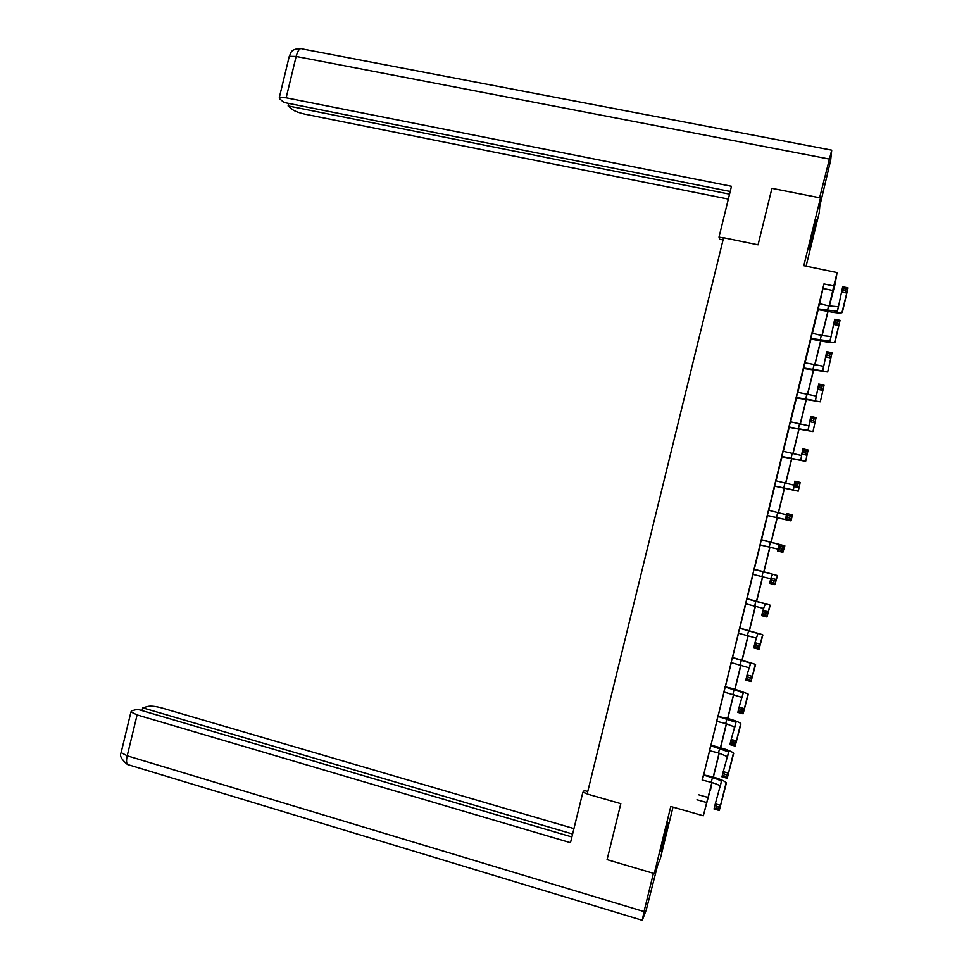 <?xml version="1.0" encoding="UTF-8"?>
<svg xmlns="http://www.w3.org/2000/svg" width="969" height="969" viewBox="0 0 969 969"><rect width="100%" height="100%" fill="white"/><g stroke="black" fill="none" stroke-linecap="round" stroke-linejoin="round"><path stroke-width="1.45" d="M665.63 834.345L668.15 822.947L663.196 840.171L660.688 851.569L665.63 834.345M812.531 237.223L816.298 219.939L809.151 248.827L812.531 237.223M710.083 790.377L703.312 815.789L711.864 782.504M806.087 266.16L819.229 212.708L820.477 197.942L771.93 188.337L758.061 244.842L723.589 237.744L587.141 793.999L620.814 803.676L607.078 859.624L654.269 873.578L660.361 858.473L672.995 807.129M819.617 303.818L823.965 283.941L833.788 286L837.083 272.592L835.096 284.087L829.367 306.022M823.965 283.941L702.392 779.984M703.821 774.195L709.623 750.636M711.016 744.943L716.842 721.275M718.223 715.679L724.073 691.914M725.43 686.391L731.316 662.53M732.649 657.103L738.548 633.12M739.868 627.791L745.791 603.711M747.087 598.467L753.034 574.29M754.306 569.13L760.277 544.844M761.525 539.769L767.521 515.46M768.768 510.397L774.752 486.075M776.024 480.927L781.983 456.69M783.279 451.445L789.226 427.281M790.534 421.951L796.47 397.871M797.802 392.433L803.713 368.438M805.069 362.915L810.968 338.993M812.349 333.372L818.211 309.535M819.459 303.709L818.018 309.559M812.179 333.263L810.762 339.017M804.912 362.794L803.519 368.462M797.644 392.324L796.276 397.896M790.377 421.842L789.032 427.317M783.122 451.336L781.789 456.714M775.854 480.818L774.558 486.111M768.599 510.288L767.327 515.484M761.368 539.66L760.084 544.869M754.148 569.009L752.84 574.314M746.917 598.345L745.597 603.735M739.698 627.67L738.354 633.145M732.491 656.982L731.123 662.554M725.272 686.282L723.879 691.939M718.065 715.558L716.648 721.299M710.858 744.822L709.429 750.66M703.664 774.086L702.198 780.009M703.312 815.789L670.778 806.487L654.269 873.578M696.977 799.776L706.583 802.502M820.477 197.942L803.81 265.688L837.083 272.592M712.009 782.54L710.398 790.474M828.035 311.437L822.075 335.613M820.767 340.943L814.796 365.192M813.512 370.424L807.516 394.758M806.244 399.894L800.237 424.313M798.989 429.352L792.957 453.843M791.746 458.797L785.689 483.374M784.49 488.219L778.422 512.88M777.247 517.64L771.167 542.325M769.992 547.097L763.935 571.71M762.736 576.579L756.704 601.095M755.481 606.049L749.473 630.456M748.225 635.494L742.242 659.804M740.982 664.928L735.011 689.141M733.727 694.361L727.792 718.453M726.484 723.77L720.573 747.765M719.252 753.167L713.366 777.053M829.21 305.986L833.788 286M713.208 777.017L719.095 753.119M720.427 747.717L726.338 723.722M727.646 718.417L733.581 694.313M734.865 689.092L740.825 664.891M742.084 659.756L748.08 635.458M749.316 630.419L755.323 606M756.547 601.046L762.591 576.543M763.778 571.674L769.846 547.061M771.021 542.289L777.102 517.603M778.277 512.843L784.345 488.182M785.544 483.337L791.588 458.761M792.812 453.807L798.844 429.315M800.079 424.277L806.099 399.858M807.359 394.722L813.354 370.388M814.638 365.156L820.61 340.906M821.93 335.589L827.877 311.412M823.384 288.52L833.013 290.543M698.746 794.822L708.169 797.487M818.102 308.869L837.446 311.303L842.691 286.751L848.032 287.866L841.94 312.708C839.651 313.278 834.781 312.805 827.32 311.291L817.921 309.583M819.386 303.66L828.592 305.865L838.379 306.761L837.168 311.546M846.143 288.665L843.999 288.217L843.49 290.3L845.634 290.748L846.143 288.665L848.032 287.866L842.352 312.357M845.634 290.748L846.749 293.074L841.407 291.948L843.49 290.3M818.769 308.76L818.684 309.45M843.999 288.217L842.691 286.751M723.516 238.047L719.01 237.114L719.531 239.198L723.056 239.924M719.01 237.114L731.474 186.29L286.158 97.808L279.326 97.506L279.653 98.814L284.014 102.484L730.202 191.487M819.592 197.773L831.717 150.159L830.675 160.224L819.786 206.082M288.714 103.429L288.108 105.936L292.323 109.485C294.951 111.326 299.3 112.913 305.38 114.257L728.337 199.081M288.108 105.936L729.548 194.151M587.747 791.516L584.307 790.522L582.829 792.363L570.487 842.703L137.101 714.916L127.218 755.82L644.01 911.575L653.421 873.323M587.226 793.623L582.829 792.363M573.939 828.592L161.871 707.964C155.876 706.353 151.297 705.82 148.112 706.365L142.709 707.83L572.606 834.03M644.01 911.575L642.314 920.175L646.226 910.024L657.624 865.256M571.892 836.974L137.465 709.26L131.869 710.786L130.96 711.912L137.101 714.916M142.031 710.604L142.709 707.83M810.823 338.423L830.106 341.124L834.697 319.189L840.038 320.339L834.612 342.481C832.347 342.905 827.502 342.336 820.053 340.785L810.678 339.041M812.107 333.203L821.312 335.456L831.002 336.558M838.124 321.175L835.993 320.715L835.472 322.798L837.616 323.258L838.124 321.175L840.038 320.339L835.012 342.178M837.616 323.258L838.754 325.536L833.413 324.385L835.472 322.798M835.993 320.715L834.697 319.189M803.555 367.954L822.766 370.921L826.702 351.626L832.044 352.789L827.659 371.999L803.422 368.474M804.839 362.745L823.626 366.318M830.118 353.685L827.986 353.213L827.478 355.296L829.609 355.756L830.118 353.685L832.044 352.789L827.659 371.999M829.609 355.756L830.76 357.985L825.431 356.81L827.478 355.296M827.986 353.213L826.702 351.626M796.288 397.484L815.426 400.706L818.72 384.027L824.05 385.214L820.319 401.808L796.179 397.908M797.572 392.275L816.237 396.067M822.124 386.159L819.98 385.686L819.471 387.77L821.603 388.242L822.124 386.159L824.05 385.214L820.319 401.808M821.603 388.242L822.766 390.41L817.448 389.223L819.471 387.77M819.98 385.686L818.72 384.027M789.02 426.99L808.085 430.466L810.738 416.428L816.068 417.639L812.979 431.593L788.936 427.329M790.304 421.781L808.812 425.791M814.117 418.632L811.986 418.148L811.477 420.231L813.609 420.716L814.117 418.632L816.068 417.639L812.979 431.593M813.609 420.716L814.784 422.835L809.466 421.612L811.477 420.231M811.986 418.148L810.738 416.428M781.753 456.484L800.757 460.227L802.768 448.804L808.085 450.04L805.639 461.365L781.692 456.726M783.037 451.275L801.315 455.478M806.123 451.082L804.004 450.585L803.483 452.668L805.614 453.165L806.123 451.082L808.085 450.04L805.639 461.365M805.614 453.165L806.802 455.224L801.496 453.989L803.483 452.668M804.004 450.585L802.768 448.804M774.497 485.966L793.429 489.963L794.798 481.169L800.103 482.417L799.486 486.353L797.984 491.126L774.461 486.123M775.781 480.757L793.817 485.13M798.141 483.519L796.009 483.01L795.501 485.094L797.62 485.59L798.141 483.519L800.103 482.417L798.311 491.126M797.62 485.59L798.819 487.613L793.514 486.353L795.501 485.094M796.009 483.01L794.798 481.169M767.242 515.435L786.113 519.687L785.556 518.694L786.828 513.509L792.121 514.793L792.157 516.102L790.983 520.874L767.23 515.496M768.526 510.227L786.513 514.781M790.147 515.932L788.027 515.423L787.518 517.494L789.638 518.015L790.147 515.932L792.121 514.793L790.983 520.874M789.638 518.015L790.849 519.978L785.556 518.694L787.518 517.494M788.027 515.423L786.828 513.509M759.999 544.881L778.046 549.169M761.816 540.072L779.96 544.639L778.87 545.838L784.151 547.134L784.829 545.838L761.271 539.685M761.295 539.612L761.913 540.048M782.165 548.333L784.151 547.134L782.879 552.318L777.586 551.01L778.87 545.838L780.045 547.812L779.536 549.883L781.656 550.404L782.165 548.333L780.045 547.812M781.656 550.404L782.879 552.318L784.829 545.838M777.586 551.01L779.536 549.883M752.743 574.326L770.743 578.784M754.572 569.518L772.463 574.229L770.9 578.142L776.193 579.474L777.501 575.562L754.027 569.13M754.064 568.96L754.681 569.397M774.183 580.71L776.193 579.474L774.909 584.646L769.628 583.326L770.9 578.142L772.075 580.189L771.554 582.26L773.674 582.793L774.183 580.71L772.075 580.189M773.674 582.793L774.909 584.646L777.501 575.562M769.628 583.326L771.554 582.26M745.5 603.748L763.681 608.484M747.329 598.951L765.159 603.881L762.954 610.446L768.223 611.79L769.919 605.044L746.784 598.563M746.845 598.297L747.462 598.745M766.213 613.086L768.223 611.79L766.951 616.962L761.67 615.618L762.954 610.446L764.105 612.541L763.584 614.612L765.704 615.158L766.213 613.086L764.105 612.541M765.704 615.158L766.951 616.962L770.185 605.262M761.67 615.618L763.584 614.612M738.257 633.157L756.523 638.171M740.086 628.36L757.855 633.52L754.996 642.713L760.265 644.094L762.615 634.683L739.541 627.973M739.626 627.621L740.243 628.069M758.242 645.427L760.265 644.094L758.993 649.266L753.725 647.886L754.996 642.713L756.135 644.882L755.626 646.953L757.734 647.51L758.242 645.427L756.135 644.882M757.734 647.51L758.993 649.266L762.869 634.961M753.725 647.886L755.626 646.953M731.026 662.554L749.316 667.823M732.843 657.769L750.563 663.135L747.051 674.981L752.319 676.374L755.323 664.298L732.298 657.37M732.407 656.921L733.024 657.382M750.272 677.767L752.319 676.374L751.036 681.546L745.779 680.141L747.051 674.981L748.165 677.21L747.656 679.281L749.764 679.838L750.272 677.767L748.165 677.21M749.764 679.838L751.036 681.546L755.554 664.637M745.779 680.141L747.656 679.281M723.795 691.939L742.072 697.45M725.611 687.154L743.271 692.738L739.105 707.225L744.362 708.642L748.02 693.901L734.308 688.947L725.066 686.755M725.2 686.222L725.817 686.67M742.315 710.083L744.362 708.642L743.09 713.814L737.833 712.385L739.105 707.225L740.207 709.514L739.698 711.585L741.806 712.154L742.315 710.083L740.207 709.514M741.806 712.154L743.09 713.814L748.25 694.301M737.833 712.385L739.698 711.585M716.563 721.311L725.733 723.552L734.817 727.077L735.98 722.329L731.171 739.444L736.416 740.885L740.728 723.492C738.947 722.05 734.393 720.306 727.089 718.259L718.38 716.527L735.98 722.329M717.993 715.497L718.61 715.958M734.357 742.387L736.416 740.885L735.144 746.057L729.899 744.616L731.171 739.444L732.249 741.806L731.74 743.877L733.848 744.446L734.357 742.387L732.249 741.806M733.848 744.446L735.144 746.057L740.946 723.952M729.899 744.616L731.74 743.877M709.332 750.672L718.489 752.949L727.549 756.68L728.688 751.908L723.237 771.663L728.47 773.129L733.448 753.07C731.692 751.484 727.162 749.655 719.882 747.571L711.403 745.234L711.149 745.888L728.688 751.908M710.786 744.773L711.403 745.234M726.399 774.667L728.47 773.129L727.198 778.289L721.966 776.823L723.237 771.663L724.303 774.074L723.795 776.145L725.89 776.738L726.399 774.667L724.303 774.074M725.89 776.738L727.198 778.289L733.642 753.579M721.966 776.823L723.795 776.145M702.113 780.009L711.258 782.322C716.115 783.751 719.107 785.047 720.246 786.21L720.282 786.259M703.918 775.236L712.421 777.622C717.266 779.04 720.27 780.324 721.408 781.474L715.304 803.858L720.536 805.336L726.156 782.637C724.449 780.905 719.943 778.979 712.663 776.859L703.385 774.837M703.579 774.025L704.197 774.485M718.453 806.935L720.536 805.336L719.264 810.496L714.032 809.018L715.304 803.858L716.357 806.341L715.849 808.4L717.944 808.994L718.453 806.935L716.357 806.341M717.944 808.994L719.264 810.496L726.338 783.206M714.032 809.018L715.849 808.4M828.592 305.865L827.429 310.601M829.125 159.025L296.139 56.468L286.158 97.808M831.547 150.134L302.195 48.934C299.93 47.663 297.919 50.17 296.139 56.468L289.271 56.347L289.065 57.195M121.343 751.714L121.125 752.634L127.218 755.82C126.261 760.047 126.333 762.93 127.448 764.48L129.131 764.989M821.312 335.456L820.137 340.192M814.021 365.022L812.858 369.77M806.741 394.589L805.578 399.325M799.461 424.131L798.299 428.867M792.194 453.674L791.031 458.398M784.926 483.192L783.764 487.916M777.659 512.698L776.496 517.422M770.391 542.18L769.229 546.916M763.136 571.662L761.973 576.385M755.881 601.131L754.718 605.843M748.625 630.577L747.462 635.301M741.382 660.01L740.219 664.734M734.127 689.431L732.976 694.155M726.895 718.841L725.733 723.552M719.652 748.238L718.489 752.949M712.421 777.622L711.258 782.322M279.326 97.506L289.271 56.347C291.051 53.658 289.67 49.019 300.608 48.559M642.108 920.235L127.448 764.48C121.428 759.502 119.32 755.554 121.125 752.634L130.96 711.912M830.99 336.655L829.839 341.318M823.468 367.154L822.511 371.079M815.959 397.629L815.183 400.827M808.461 428.104L807.855 430.551M800.951 458.555L800.539 460.263M793.454 488.994L793.223 489.963M772.463 574.229L772.184 575.356M765.159 603.881L764.698 605.746M757.855 633.52L757.213 636.112M750.563 663.135L749.74 666.466M743.271 692.738L742.266 696.808M721.408 781.474L720.246 786.21"/></g></svg>
